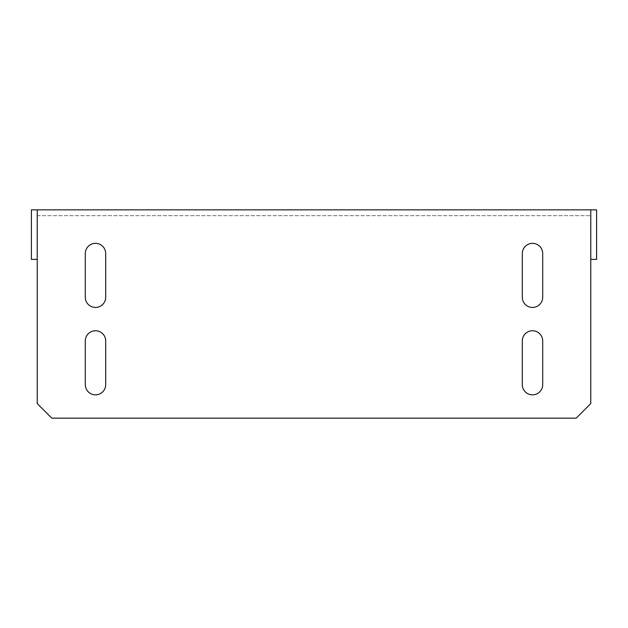 <?xml version="1.0" encoding="UTF-8"?>
<svg xmlns="http://www.w3.org/2000/svg" width="628" height="628" viewBox="0 0 628 628"><rect width="100%" height="100%" fill="white"/><g stroke="black" fill="none" stroke-linecap="round" stroke-linejoin="round"><path stroke-width="0.47" stroke-dasharray="3.14 2.35" d="M37.225 215.671L37.225 259.372L31.4 259.372L31.4 209.846L590.767 209.846L590.767 403.592L576.206 418.154L51.794 418.154L37.233 403.592L37.225 215.671M37.233 215.679L590.767 215.671L37.233 215.671L37.233 403.592L51.794 418.154L37.233 403.592L37.233 209.846M522.308 384.65L522.308 340.949A10.197 10.197 0 0 1 532.505 330.752A10.197 10.197 0 0 1 542.702 340.949L542.702 384.65A10.197 10.197 0 0 1 532.505 394.847A10.197 10.197 0 0 1 522.308 384.65A10.197 10.197 0 0 0 532.505 394.847A10.197 10.197 0 0 0 542.702 384.65L542.702 340.949A10.197 10.197 0 0 0 532.505 330.752A10.197 10.197 0 0 0 522.308 340.949L522.308 384.65L522.308 340.949A10.197 10.197 0 0 1 532.505 330.752A10.197 10.197 0 0 1 542.702 340.949L542.702 384.65A10.197 10.197 0 0 1 532.505 394.847A10.197 10.197 0 0 1 522.308 384.65M85.298 384.65L85.298 340.949A10.197 10.197 0 0 1 95.495 330.752A10.197 10.197 0 0 1 105.692 340.949L105.692 384.65A10.197 10.197 0 0 1 95.495 394.847A10.197 10.197 0 0 1 85.298 384.65A10.197 10.197 0 0 0 95.495 394.847A10.197 10.197 0 0 0 105.692 384.65L105.692 340.949A10.197 10.197 0 0 0 95.495 330.752A10.197 10.197 0 0 0 85.298 340.949L85.298 384.65L85.298 340.949A10.197 10.197 0 0 1 95.495 330.752A10.197 10.197 0 0 1 105.692 340.949L105.692 384.65A10.197 10.197 0 0 1 95.495 394.847A10.197 10.197 0 0 1 85.298 384.65M522.308 297.248L522.308 253.547A10.197 10.197 0 0 1 532.505 243.35A10.197 10.197 0 0 1 542.702 253.547L542.702 297.248A10.197 10.197 0 0 1 532.505 307.445A10.197 10.197 0 0 1 522.308 297.248A10.197 10.197 0 0 0 532.505 307.445A10.197 10.197 0 0 0 542.702 297.248L542.702 253.547A10.197 10.197 0 0 0 532.505 243.35A10.197 10.197 0 0 0 522.308 253.547L522.308 297.248L522.308 253.547A10.197 10.197 0 0 1 532.505 243.35A10.197 10.197 0 0 1 542.702 253.547L542.702 297.248A10.197 10.197 0 0 1 532.505 307.445A10.197 10.197 0 0 1 522.308 297.248M85.298 297.248L85.298 253.547A10.197 10.197 0 0 1 95.495 243.35A10.197 10.197 0 0 1 105.692 253.547L105.692 297.248A10.197 10.197 0 0 1 95.495 307.445A10.197 10.197 0 0 1 85.298 297.248A10.197 10.197 0 0 0 95.495 307.445A10.197 10.197 0 0 0 105.692 297.248L105.692 253.547A10.197 10.197 0 0 0 95.495 243.35A10.197 10.197 0 0 0 85.298 253.547L85.298 297.248L85.298 253.547A10.197 10.197 0 0 1 95.495 243.35A10.197 10.197 0 0 1 105.692 253.547L105.692 297.248A10.197 10.197 0 0 1 95.495 307.445A10.197 10.197 0 0 1 85.298 297.248M576.206 418.154L51.794 418.154L576.206 418.154L590.767 403.592L590.767 215.671L590.767 403.592L576.206 418.154M590.767 215.671L590.767 209.846L596.6 209.846L596.6 259.372L590.775 259.372L590.767 209.846"/><path stroke-width="0.94" d="M37.233 209.846L590.767 209.846L590.767 403.592L576.206 418.154L51.794 418.154L37.233 403.592L37.233 209.846L31.4 209.846L31.4 259.372L37.225 259.372L37.233 215.671M522.308 384.65A10.197 10.197 0 0 0 532.505 394.847A10.197 10.197 0 0 0 542.702 384.65L542.702 340.949A10.197 10.197 0 0 0 532.505 330.752A10.197 10.197 0 0 0 522.308 340.949L522.308 384.65M85.298 384.65A10.197 10.197 0 0 0 95.495 394.847A10.197 10.197 0 0 0 105.692 384.65L105.692 340.949A10.197 10.197 0 0 0 95.495 330.752A10.197 10.197 0 0 0 85.298 340.949L85.298 384.65M522.308 297.248A10.197 10.197 0 0 0 532.505 307.445A10.197 10.197 0 0 0 542.702 297.248L542.702 253.547A10.197 10.197 0 0 0 532.505 243.35A10.197 10.197 0 0 0 522.308 253.547L522.308 297.248M85.298 297.248A10.197 10.197 0 0 0 95.495 307.445A10.197 10.197 0 0 0 105.692 297.248L105.692 253.547A10.197 10.197 0 0 0 95.495 243.35A10.197 10.197 0 0 0 85.298 253.547L85.298 297.248M590.767 215.671L590.775 259.372L596.6 259.372L596.6 209.846L590.767 209.846"/></g></svg>
